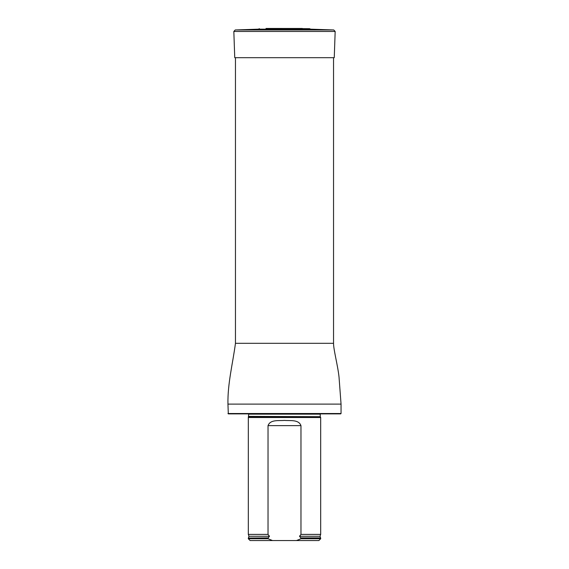 <?xml version="1.0" encoding="UTF-8"?>
<svg xmlns="http://www.w3.org/2000/svg" width="569" height="569" viewBox="0 0 569 569"><rect width="100%" height="100%" fill="white"/><g stroke="black" fill="none" stroke-linecap="round" stroke-linejoin="round"><path stroke-width="0.85" d="M227.949 413.521L341.051 413.521L340.689 413.883L228.311 413.883L227.949 404.111C227.536 383.606 232.778 363.563 235.459 343.313L235.459 57.689M248.696 416.693L320.304 416.693L320.681 417.504L248.319 417.504L248.71 413.883M272.515 540.55L268.027 538.743L248.319 538.743L250.125 540.55L318.875 540.55L320.681 538.743L320.681 538.018L300.973 538.018L300.973 538.743L320.681 538.743M300.973 538.743L296.485 540.55M248.319 538.743L248.319 538.018L268.027 538.018L269.5 536.268L268.027 534.398L268.027 425.648C270.318 419.317 278.796 420.918 284.486 420.413C290.197 420.918 298.675 419.317 300.973 425.648L300.973 534.398L299.5 536.268L300.973 538.018M268.027 538.743L268.027 538.018M268.027 534.398L248.319 534.398L248.319 417.504M299.5 536.268L320.041 536.268L320.681 534.398L300.973 534.398M320.681 534.398L320.681 417.504M309.6 28.685L266 28.45L309.6 28.685L310.624 29.161L258.376 29.161L235.232 29.965L333.768 29.965L335.169 31.466L233.831 31.466L234.748 57.689L334.252 57.689L335.169 31.466M235.459 343.313L333.541 343.313L333.541 57.689M227.949 404.111L341.051 404.111L339.017 376.948C337.737 365.142 333.555 349.971 333.541 343.313M320.304 416.693L248.76 416.387M320.24 416.387L320.24 414.154L248.76 414.154M268.447 537.869L248.319 538.018M320.041 536.268L320.496 537.869L300.553 537.869M269.5 536.268L248.959 536.268L248.504 537.869M300.973 425.648L268.027 425.648M341.051 413.521L341.051 404.111M248.959 536.268L248.319 534.398M259.4 28.685L258.376 29.161M266.612 28.471L266 28.45M302.388 28.471L266.157 28.45M310.624 29.161L333.768 29.965M235.232 29.965L233.831 31.466"/></g></svg>
